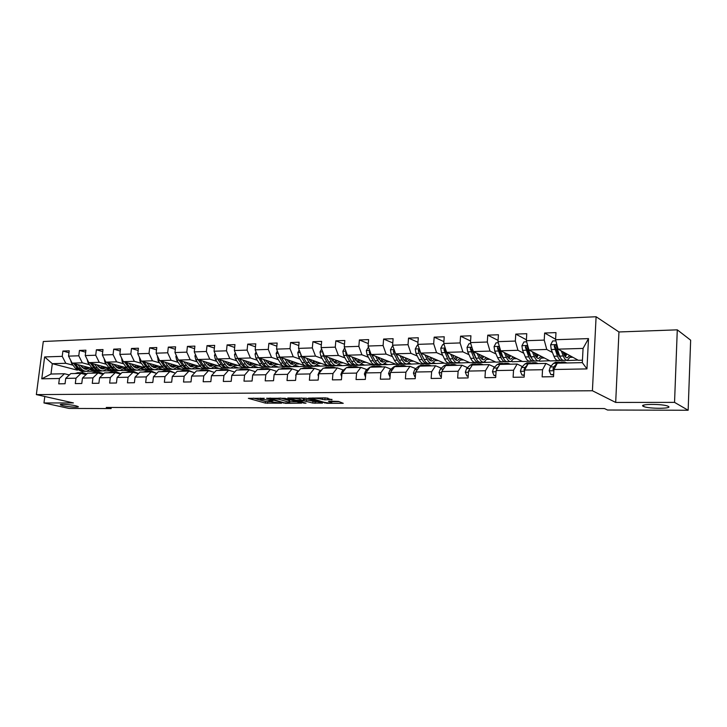 <?xml version="1.0" encoding="UTF-8"?>
<svg xmlns="http://www.w3.org/2000/svg" width="727" height="727" viewBox="0 0 727 727"><rect width="100%" height="100%" fill="white"/><g stroke="black" fill="none" stroke-linecap="round" stroke-linejoin="round"><path stroke-width="1.09" d="M264.319 398.287L248.37 398.341L265.382 403.103L281.622 403.221L269.026 401.522C268.463 401.159 269.099 400.968 270.935 400.94L272.988 400.759L260.366 399.078C259.793 398.714 260.43 398.514 262.265 398.487L264.319 398.287M643.322 406.348L643.695 406.52C648.92 408.928 673.22 408.819 668.331 406.375L667.859 406.148C662.352 403.694 637.961 403.93 643.322 406.348M63.067 405.739C68.865 407.075 80.197 407.674 78.089 406.529L75.626 405.757C69.865 404.403 58.387 403.794 60.514 404.939L63.067 405.739M331.93 399.814L325.614 397.869L308.448 398.132L326.968 403.321L343.253 403.312L338.491 401.413L329.167 401.15L328.486 401.359L331.776 402.413C331.276 403.158 328.668 403.103 323.951 402.249L312.874 398.859C313.346 398.087 315.991 398.142 320.798 399.023L324.86 399.832L331.966 399.387M615.687 402.431L674.547 402.376L688.151 410.255L690.65 340.181L677.282 329.84L618.95 331.966L596.095 316.745L592.414 390.753L615.687 402.431L618.95 331.966M44.801 396.506L43.965 402.958L73.409 402.931L36.35 394.607L592.414 390.753M43.965 402.958L69.065 408.438L111.104 408.565L111.231 407.465M688.151 410.255L607.518 410.019L604.428 408.547L106.251 407.456L111.104 408.565M285.066 398.296L266.509 398.278L285.511 403.349L301.632 403.149L285.066 398.296M287.837 398.005L306.221 398.214L322.524 403.131L312.801 403.067L304.05 400.877L298.897 401.077L306.031 403.203L304.031 403.158L287.837 398.005M596.095 316.745L43.293 341.499L36.35 394.607M555.61 339.255L544.632 333.021L544.232 340.1L526.348 340.699L526.766 333.693L515.761 334.102L515.334 341.072L497.986 341.654L498.422 334.756L487.753 335.156L487.308 342.017L470.469 342.581L470.932 335.783L460.573 336.174L460.1 342.935L443.752 343.489L444.233 336.783L434.173 337.155L433.683 343.826L417.807 344.362L418.307 337.755L408.529 338.119L408.029 344.689L392.598 345.207L393.116 338.691L383.611 339.046L383.093 345.534L368.089 346.034L368.625 339.609L359.392 339.954L358.847 346.352L344.262 346.843L344.816 340.5L335.829 340.836L335.274 347.142L321.089 347.624L321.652 341.372L312.91 341.699L312.337 347.915L298.533 348.378L299.106 342.217L290.591 342.535L290.018 348.669L276.569 349.124L277.16 343.035L268.872 343.344L268.281 349.405L255.186 349.841L255.786 343.835L247.716 344.135L247.107 350.114L234.358 350.541L234.966 344.616L227.097 344.907L226.488 350.814L214.056 351.232L214.674 345.37L207.004 345.661L206.386 351.486L194.263 351.895L194.891 346.116L187.412 346.397L186.784 352.15L174.971 352.55L175.598 346.834L168.31 347.106L167.673 352.795L156.141 353.186L156.787 347.542L149.671 347.806L149.026 353.422L137.776 353.804L138.421 348.224L131.478 348.487L130.824 354.04L119.846 354.403L120.5 348.896L113.721 349.151L113.067 354.631L102.343 354.994L103.007 349.551L96.382 349.796L95.719 355.221L85.25 355.576L85.922 350.196L79.452 350.432L78.78 355.794L68.547 356.139L69.229 350.814L62.904 351.05L62.231 356.348L44.629 356.939L41.775 378.812L50.981 374.032L64.476 373.742L69.347 374.968M544.632 333.021L555.982 332.602L555.582 339.718L588.497 338.6L586.962 368.907L553.929 369.507L553.529 376.695L542.133 376.868L542.542 369.716L524.594 370.043L524.167 377.122L513.108 377.286L513.544 370.243L496.141 370.552L495.687 377.531L484.964 377.686L485.418 370.752L468.533 371.061L468.061 377.931L457.656 378.076L458.128 371.243L441.734 371.542L441.244 378.313L431.138 378.467L431.638 371.724L415.717 372.015L415.208 378.694L405.393 378.831L405.902 372.197L390.435 372.478L389.908 379.058L380.375 379.194L380.903 372.651L365.863 372.924L365.327 379.412L356.048 379.549L356.593 373.087L341.972 373.36L341.417 379.758L332.403 379.885L332.957 373.524L318.735 373.778L318.172 380.094L309.393 380.221L309.966 373.942L296.125 374.187L295.544 380.421L287.011 380.539L287.592 374.341L274.115 374.587L273.525 380.73L265.21 380.857L265.809 374.741L252.687 374.978L252.087 381.039L243.99 381.157L244.59 375.123L231.813 375.359L231.195 381.348L223.307 381.457L223.925 375.505L211.475 375.732L210.848 381.639L203.16 381.748L203.787 375.868L191.646 376.086L191.01 381.92L183.513 382.029L184.149 376.222L172.308 376.441L171.672 382.202L164.357 382.311L165.002 376.577L153.452 376.786L152.806 382.475L145.673 382.575L146.327 376.913L135.058 377.113L134.404 382.738L127.443 382.838L128.097 377.24L117.102 377.44L116.438 383.002L109.641 383.093L110.304 377.567L99.572 377.758L98.899 383.247L92.265 383.347L92.938 377.886L82.451 378.076L81.778 383.502L75.299 383.592L75.981 378.194L65.73 378.376L65.057 383.738L58.723 383.829L59.405 378.494L41.775 378.812M566.887 360.283L550.048 360.928L528.938 349.978L546.759 349.469L552.465 352.531M558.899 355.994L559.899 356.53M551.121 366.035L545.968 363.418L528.111 363.8L524.594 370.043L524.013 369.789L524.549 370.779M546.759 349.469L544.232 340.1M528.938 349.978L526.348 340.699M542.542 369.716L545.968 363.418M538.871 360.91L522.586 361.546L500.667 350.796L517.96 350.296L523.803 353.258M530.119 356.466L531.01 356.912M522.431 366.59L517.124 364.036L499.803 364.409L496.141 370.552M517.96 350.296L515.334 341.072M500.667 350.796L497.986 341.654M513.544 370.243L517.124 364.036M511.481 361.419L495.905 362.155L473.232 351.577L490.016 351.096L495.996 353.976M502.212 356.966L502.984 357.339M494.596 367.126L489.135 364.636L472.323 364.999L468.533 371.061M490.016 351.096L487.308 342.017M473.232 351.577L470.469 342.581M485.418 370.752L489.135 364.636M484.791 361.901L485.845 362.382L469.969 362.746L446.596 352.35L462.89 351.877L468.997 354.676M475.122 357.475L475.785 357.775M467.579 367.653L461.972 365.218L445.651 365.563L441.734 371.542M462.89 351.877L460.1 342.935M446.596 352.35L443.752 343.489M458.128 371.243L461.972 365.218M458.819 362.364L460.191 362.964L444.751 363.318L420.724 353.086L436.554 352.631L442.77 355.358M448.813 357.993L449.368 358.238M441.334 368.162L435.591 365.781L419.743 366.126L415.717 372.015M436.554 352.631L433.683 343.826M420.724 353.086L417.807 344.362M431.638 371.724L435.591 365.781M433.546 362.828L435.237 363.536L420.215 363.873L395.579 353.813L410.964 353.367L417.289 356.021M415.826 368.662L409.973 366.335L394.561 366.662L390.435 372.478M410.964 353.367L408.029 344.689M395.579 353.813L392.598 345.207M405.902 372.197L409.973 366.335M408.947 363.273L410.955 364.082L396.342 364.418L371.133 354.512L386.092 354.085L392.525 356.666M391.035 369.152L385.074 366.862L370.088 367.19L365.863 372.924M386.092 354.085L383.093 345.534M371.133 354.512L368.089 346.034M380.903 372.651L385.074 366.862M385.01 363.727L387.327 364.618L373.096 364.945L347.37 355.203L361.919 354.785L368.435 357.302M366.935 369.625L360.856 367.389L346.288 367.698L341.972 373.36M361.919 354.785L358.847 346.352M347.37 355.203L344.262 346.843M356.593 373.087L360.856 367.389M361.71 364.163L364.318 365.145L350.459 365.454L324.242 355.866L338.4 355.458L344.998 357.92M343.48 370.088L337.31 367.889L323.142 368.198L318.735 373.778M338.4 355.458L335.274 347.142M324.242 355.866L321.089 347.624M332.957 373.524L337.31 367.889M339.009 364.6L341.917 365.654L328.413 365.954L301.732 356.512L315.509 356.112L322.188 358.529M320.662 370.534L314.4 368.38L300.605 368.68L296.125 374.187M315.509 356.112L312.337 347.915M301.732 356.512L298.533 348.378M309.966 373.942L314.4 368.38M316.899 365.036L320.08 366.144L306.921 366.444L279.822 357.139L293.235 356.757L299.978 359.12M298.443 370.97L292.1 368.862L278.668 369.152L274.115 374.587M293.235 356.757L290.018 348.669M279.822 357.139L276.569 349.124M287.592 374.341L292.1 368.862M283.121 365.972L258.476 357.757L271.544 357.384L278.359 359.692M295.362 365.463L298.806 366.626L285.338 366.708M276.787 371.397L270.389 369.325L257.303 369.607L252.687 374.978M271.544 357.384L268.281 349.405M258.476 357.757L255.186 349.841M265.809 374.741L270.389 369.325M261.593 366.108L237.684 358.356L250.415 357.984L257.285 360.256M274.361 365.881L278.059 367.099L264.928 367.19M255.468 371.742L249.234 369.779L236.493 370.052L231.813 375.359M250.415 357.984L247.107 350.114M237.684 358.356L234.358 350.541M244.59 375.123L249.234 369.779M240.755 366.299L217.418 358.938L229.832 358.584L236.748 360.801M253.887 366.299L257.821 367.562L244.981 367.635M234.703 372.079L228.632 370.225L216.21 370.488L211.475 375.732M229.832 358.584L226.488 350.814M217.418 358.938L214.056 351.232M223.925 375.505L228.632 370.225M220.508 366.535L197.662 359.502L209.767 359.156L216.737 361.337M233.912 366.708L238.083 368.007L225.524 368.08M214.465 372.415L208.54 370.652L196.435 370.915L191.646 376.086M209.767 359.156L206.386 351.486M197.662 359.502L194.263 351.895M203.787 375.868L208.54 370.652M200.788 366.79L178.397 360.056L190.192 359.72L197.208 361.855M214.429 367.108L218.827 368.444L206.541 368.516M194.727 372.751L188.956 371.07L177.152 371.324L172.308 376.441M190.192 359.72L186.784 352.15M178.397 360.056L174.971 352.55M184.149 376.222L188.956 371.07M181.586 367.053L159.604 360.601L171.109 360.265L178.17 362.364M195.418 367.508L200.016 368.871L188.02 368.943M175.489 373.087L169.864 371.479L158.341 371.724L153.452 376.786M171.109 360.265L167.673 352.795M159.604 360.601L156.141 353.186M165.002 376.577L169.864 371.479M162.866 367.326L141.256 361.128L152.488 360.801L159.586 362.864M169.836 365.845L170.581 366.063M176.861 367.889L181.659 369.289L169.918 369.352M156.714 373.405L151.225 371.879L139.984 372.124L135.058 377.113M152.488 360.801L149.026 353.422M141.256 361.128L137.776 353.804M146.327 376.913L151.225 371.879M144.6 367.617L123.354 361.637L134.322 361.328L141.438 363.355M151.489 366.217L152.534 366.508M158.74 368.28L163.729 369.698L152.152 369.734M138.394 373.733L133.041 372.269L122.063 372.506L117.102 377.44M134.322 361.328L130.824 354.04M123.354 361.637L119.846 354.403M128.097 377.24L133.041 372.269M126.78 367.898L105.869 362.146L116.584 361.837L123.726 363.827M133.586 366.581L134.922 366.944M141.038 368.653L146.209 370.098L134.958 370.152M120.518 374.051L115.284 372.651L104.57 372.878L99.572 377.758M116.584 361.837L113.067 354.631M105.869 362.146L102.343 354.994M110.304 377.567L115.284 372.651M109.386 368.189L88.794 362.637L99.254 362.337L106.433 364.291M116.111 366.935L117.701 367.371M123.744 369.025L129.088 370.479L118.083 370.543M103.052 374.36L97.954 373.024L87.485 373.251L82.451 378.076M99.254 362.337L95.719 355.221M88.794 362.637L85.25 355.576M92.938 377.886L97.954 373.024M92.402 368.489L72.118 363.118L82.333 362.818L89.53 364.754M99.036 367.299L100.88 367.789M106.842 369.389L112.349 370.861L101.553 370.906M86.004 374.669L81.015 373.387L70.792 373.605L65.73 378.376M82.333 362.818L78.78 355.794M72.118 363.118L68.547 356.139M75.981 378.194L81.015 373.387M77.362 370.17L52.308 363.682L65.803 363.3L73.018 365.19M82.36 367.653L84.441 368.198M90.33 369.743L95.982 371.233L81.933 371.361M65.803 363.3L62.231 356.348M50.981 374.032L52.308 363.682L44.629 356.939M59.405 378.494L64.476 373.742M674.547 402.376L677.282 329.84M82.624 371.533L82.487 372.624M553.929 369.507L557.3 363.173L582.327 362.637L583.063 348.424L558.082 349.142L578.319 360.283L582.454 360.192M567.351 360.537L577.992 360.101M539.389 361.165L549.703 360.746M512.235 361.782L522.231 361.374M485.845 362.382L495.541 361.982M460.191 362.964L469.597 362.573M435.237 363.536L444.361 363.155M410.955 364.082L419.815 363.709M387.327 364.618L395.933 364.254M364.318 365.145L372.678 364.781M341.917 365.654L350.041 365.299M320.08 366.144L327.977 365.808M298.806 366.626L306.485 366.299M278.059 367.099L285.529 366.772M257.821 367.562L265.091 367.235M238.083 368.007L245.163 367.689M218.827 368.444L225.715 368.135M200.016 368.871L206.732 368.571M181.659 369.289L188.202 368.989M163.729 369.698L170.1 369.407M146.209 370.098L152.416 369.807M129.088 370.479L135.14 370.197M112.349 370.861L118.256 370.588M95.982 371.233L101.744 370.961M586.962 368.907L582.327 362.637M583.063 348.424L588.497 338.6M558.082 349.142L555.582 339.718M91.102 369.016L92.874 368.98M96 371.097L90.457 369.634M68.983 352.722L62.904 351.05M85.668 352.177L79.452 350.432M112.367 370.725L106.978 369.28M107.66 368.616L109.75 368.571M102.752 351.614L96.382 349.796M129.097 370.343L123.881 368.907M124.599 368.207L127.025 368.144M120.246 351.05L113.721 349.151M146.227 369.952L141.174 368.544M141.938 367.78L144.709 367.717M138.166 350.478L131.478 348.487M163.739 369.552L158.868 368.162M159.686 367.353L162.694 367.28M156.514 349.887L149.671 347.806M181.677 369.143L176.997 367.78M177.851 366.908L180.859 366.835M175.325 349.296L168.31 347.106M200.034 368.725L195.554 367.389M196.463 366.463L199.462 366.39M194.609 348.687L187.412 346.397M218.836 368.289L214.565 366.99M215.537 365.999L218.518 365.926M214.383 348.079L207.004 345.661M238.102 367.853L234.049 366.59M235.075 365.517L238.047 365.445M234.676 347.451L227.097 344.907M257.84 367.408L254.023 366.181M255.104 365.036L258.076 364.963M255.486 346.824L247.716 344.135M278.068 366.944L274.497 365.763M275.651 364.536L278.595 364.463M276.851 346.188L268.872 343.344M298.815 366.472L295.498 365.345M296.725 364.018L299.66 363.954M298.797 345.543L290.591 342.535M320.098 365.981L317.045 364.918M318.344 363.5L321.261 363.427M321.334 344.889L312.91 341.699M341.926 365.49L339.155 364.481M340.545 362.955L343.435 362.891M344.489 344.234L335.829 340.836M364.336 364.972L361.855 364.045M363.336 362.4L366.208 362.337M368.298 343.58L359.392 339.954M387.346 364.454L385.165 363.609M386.746 361.837L389.59 361.764M392.78 342.926L383.611 339.046M410.973 363.909L409.11 363.164M410.8 361.246L413.618 361.183M417.961 342.272L408.529 338.119M435.246 363.364L433.71 362.718M435.528 360.647L438.317 360.583M443.888 341.626L434.173 337.155M460.2 362.791L458.991 362.264M460.954 360.029L463.717 359.965M470.578 340.999L460.573 336.174M485.854 362.21L484.973 361.801M487.117 359.392L489.844 359.329M498.068 340.381L487.753 335.156M512.244 361.601L511.69 361.337M514.044 358.738L516.724 358.675M526.403 339.8L515.761 334.102M541.76 358.066L544.405 358.002M570.313 357.375L572.912 357.311M253.487 398.142L265.537 401.522L269.717 401.777M289.61 401.749L296.843 401.74M269.871 398.46L284.139 402.803L287.574 402.985C289.473 402.958 290.128 402.767 289.546 402.394L279.004 399.296L269.908 398.078M288.964 401.331L289.7 400.786L289.037 400.541L288.883 402.149M280.431 398.032L289.037 400.541M317.817 401.704L315.173 401.704L315.027 403.331M303.522 399.241L315.173 401.704M299.433 399.105C294.708 398.242 292.109 398.187 291.645 398.923L296.007 400.25L302.786 400.504L299.433 399.105L299.542 397.96M303.359 398.841L303.232 400.232M301.278 397.96L303.386 398.587M322.661 397.878L327.986 398.151M331.776 402.413L331.903 401.15M331.839 401.686L339.336 401.667M70.628 360.201L71.528 363.264L75.372 368.253L81.515 371.37L82.842 371.333M83.75 368.698L85.768 366.735M77.98 364.663L80.615 368.116C82.378 370.334 84.414 371.379 86.749 371.252L91.711 368.307M80.479 365.327L81.56 366.753L86.658 369.352L89.939 367.835M73.8 363.564L77.362 368.198L83.796 371.288M87.394 367.162L84.759 369.134M86.095 371.261L84.75 371.297C82.424 371.424 80.379 370.379 78.616 368.171L75.417 363.991M85.395 369.289L88.394 367.426M80.061 373.405L82.614 372.624L86.831 373.869M74.817 373.524L78.034 372.724M78.062 373.451L81.279 372.651M80.324 372.697L76.808 373.478M87.167 359.392L88.049 362.782L91.866 367.835C93.619 370.07 95.655 371.124 97.972 370.988L99.354 370.961M100.281 368.244L102.234 366.263M94.601 364.2L97.236 367.708C98.981 369.943 101.017 370.997 103.334 370.87L108.268 367.889M97.091 364.872L98.172 366.317L103.243 368.952L106.505 367.417M90.33 363.046L93.901 367.789C95.655 370.025 97.691 371.07 100.008 370.943L100.326 370.915M103.897 366.708L101.307 368.707M102.68 370.888L101.289 370.915C98.972 371.043 96.936 369.988 95.192 367.753L91.984 363.491M101.953 368.88L104.924 366.99M104.143 358.638L104.952 362.3L108.75 367.417C110.486 369.67 112.512 370.734 114.821 370.606L116.256 370.579M117.183 367.771L119.083 365.781M111.622 363.727L114.239 367.28C115.984 369.543 118.001 370.616 120.3 370.479L125.208 367.462M114.094 364.409L115.175 365.872L120.219 368.544L123.454 366.981M107.242 362.519L110.831 367.362C112.576 369.625 114.593 370.688 116.902 370.561L117.229 370.525M120.791 366.254L118.237 368.28M119.655 370.497L118.21 370.534C115.911 370.661 113.894 369.589 112.149 367.326L108.941 362.991M118.901 368.462L121.836 366.544M96.682 373.051L99.226 372.26L103.697 373.733M91.311 373.169L94.519 372.36M94.637 373.096L97.836 372.288M96.864 372.333L93.356 373.124M113.694 372.687L116.22 371.888L120.946 373.623M108.205 372.806L111.385 371.988M111.604 372.733L114.784 371.915M113.794 371.97L110.286 372.76M121.545 357.911L122.254 361.81L126.025 366.981C127.761 369.261 129.769 370.343 132.06 370.216L133.541 370.179M134.486 367.289L136.322 365.281M129.042 363.236L131.651 366.835C133.377 369.134 135.386 370.216 137.667 370.088L142.537 367.035M131.496 363.927L132.578 365.427L137.585 368.126L140.802 366.544M124.562 361.982L128.161 366.926C129.888 369.216 131.896 370.297 134.186 370.161L134.54 370.125M138.066 365.781L135.567 367.835M137.03 370.098L135.531 370.134C133.241 370.261 131.242 369.18 129.506 366.89L126.298 362.464M136.249 368.035L139.148 366.081M139.366 357.148L139.975 361.301L143.719 366.535C145.436 368.853 147.436 369.943 149.707 369.807L151.243 369.779M152.207 366.79L153.97 364.772M146.881 362.746L149.48 366.39C151.189 368.716 153.179 369.807 155.451 369.679L160.285 366.59M149.317 363.436L150.398 364.954L155.36 367.698L158.568 366.09M142.292 361.428L145.9 366.481C147.617 368.798 149.617 369.889 151.879 369.761L152.252 369.716M155.76 365.29L153.306 367.38M154.815 369.698L153.261 369.734C150.989 369.861 148.999 368.762 147.281 366.444L144.064 361.937M154.006 367.598L156.868 365.608M157.623 356.366L158.113 360.774L161.839 366.081C163.539 368.425 165.52 369.525 167.773 369.398L169.373 369.361M170.345 366.263L172.035 364.245M165.156 362.228L167.737 365.935C169.436 368.28 171.408 369.398 173.662 369.261L178.451 366.135M167.573 362.937L168.646 364.481L173.571 367.253L176.752 365.636M160.449 360.846L164.075 366.026C165.774 368.371 167.755 369.48 170.009 369.343L170.4 369.298M173.871 364.79L171.472 366.917M173.026 369.28L171.418 369.316C169.164 369.443 167.192 368.335 165.483 365.99L162.275 361.383M172.19 367.144L175.007 365.118M131.114 372.315L133.614 371.506L138.593 373.533M125.489 372.433L128.643 371.615M128.97 372.36L132.123 371.533M131.124 371.588L127.616 372.388M148.944 371.933L151.434 371.115L156.559 373.369M143.183 372.051L146.318 371.224M146.754 371.979L149.88 371.143M148.871 371.206L145.364 372.006M167.21 371.542L169.673 370.715L174.607 372.833M161.303 371.661L164.42 370.825M164.956 371.588L168.064 370.752M167.037 370.806L163.548 371.615M185.921 371.133L188.366 370.297L193.082 372.269M179.878 371.27L182.959 370.425M183.613 371.188L186.694 370.343M185.658 370.406L182.168 371.215M205.096 370.725L207.513 369.879L211.993 371.679M198.898 370.861L201.952 370.007M202.733 370.779L205.786 369.916M204.723 369.988L201.252 370.806M224.752 370.307L227.142 369.452L231.34 371.052M218.4 370.443L221.417 369.58M222.335 370.352L225.352 369.489M224.279 369.561L220.808 370.388M244.917 369.87L247.28 369.007L251.133 370.379M233.122 373.878L233.603 373.324M238.401 370.016L241.382 369.134M242.436 369.925L245.408 369.052M244.327 369.134L240.864 369.961M265.591 369.425L267.927 368.553L271.362 369.643M253.269 374.305L254.923 372.378M258.912 369.57L261.856 368.689M263.047 369.48L265.982 368.598M264.882 368.689L261.447 369.516M286.811 368.971L289.11 368.089L292.036 368.862M274.015 375.614L274.07 375.059M274.197 374.487L276.769 371.424M279.95 369.116L282.858 368.225M284.202 369.025L287.092 368.135M285.975 368.225L282.558 369.062M308.593 368.507L310.856 367.617L313.737 368.398M295.962 375.986L295.698 375.177L297.17 371.915L299.206 370.406M301.551 368.662L304.413 367.753M305.913 368.562L308.766 367.662M307.63 367.762L304.222 368.598M330.958 368.026L333.184 367.126L336.01 367.917M318.508 376.368L317.972 374.787L319.426 371.479L322.27 369.298M323.724 368.18L326.541 367.271M328.204 368.089L331.012 367.171M329.858 367.28L326.468 368.126M353.94 367.535L356.112 366.617L358.893 367.426M341.681 376.759L340.854 374.378L342.281 371.034L345.979 368.107M346.506 367.689L349.269 366.772M351.105 367.598L353.858 366.672M352.686 366.79L349.323 367.635M377.54 367.026L379.676 366.099L382.393 366.926M365.508 377.168L364.372 373.969L365.763 370.579L369.807 367.271L372.615 366.254M374.632 367.09L377.331 366.154M376.141 366.29L372.797 367.126M401.813 366.508L403.894 365.572L406.557 366.408M390.072 377.068L388.545 373.542L389.908 370.107L393.87 366.753L396.606 365.736M398.823 366.572L401.449 365.626M400.241 365.781L396.933 366.608M426.767 365.972L428.803 365.027L431.393 365.872M415.362 376.668L414.753 376.677L413.409 373.105L414.744 369.616L418.598 366.226L421.269 365.19M423.687 366.035L426.258 365.081M425.031 365.254L421.751 366.081M414.753 376.677L415.344 376.904M452.439 365.417L454.42 364.463L456.938 365.327M441.398 376.268L440.398 376.286L438.999 372.66L440.289 369.125L444.043 365.681L446.642 364.636M449.277 365.49L451.776 364.518M450.522 364.709L447.278 365.536M440.398 376.286L441.362 376.668M478.866 364.854L480.774 363.882L483.228 364.763M468.206 375.85L466.789 375.868L465.325 372.197L466.58 368.607L470.224 365.118L472.75 364.063M466.789 375.868L468.17 376.313M475.603 364.927L478.03 363.945M476.758 364.163L475.476 364L473.55 364.972M470.514 367.889L468.833 370.57M176.343 355.558L175.861 356.53L176.706 360.247L180.396 365.617C182.086 367.989 184.049 369.107 186.285 368.98L187.939 368.934M188.92 365.726L190.538 363.7M183.876 361.701L186.439 365.463C188.129 367.844 190.083 368.971 192.31 368.834L197.062 365.663M186.276 362.428L187.339 364L192.228 366.808L195.372 365.154M179.06 360.256L182.686 365.554C184.376 367.935 186.339 369.052 188.566 368.925L188.975 368.871M192.428 364.272L190.083 366.426M191.683 368.853L190.011 368.889C187.784 369.025 185.83 367.898 184.14 365.517L180.923 360.819M190.81 366.69L193.591 364.618M195.527 354.712L194.918 355.93L195.763 359.701L199.416 365.136C201.088 367.535 203.033 368.671 205.241 368.544L206.968 368.507M207.958 365.163L209.485 363.146M203.06 361.165L205.605 364.981C207.277 367.389 209.222 368.534 211.421 368.398L216.128 365.19M205.432 361.892L206.504 363.5L211.339 366.344L214.456 364.672M198.126 359.647L201.761 365.081C203.433 367.48 205.377 368.616 207.586 368.489L208.013 368.435M211.43 363.745L209.149 365.935M210.803 368.416L209.067 368.453C206.859 368.589 204.923 367.453 203.251 365.045L200.034 360.238M209.903 366.208L212.629 364.109M215.192 353.84L214.456 355.33L215.292 359.138L218.909 364.645C220.572 367.08 222.489 368.235 224.679 368.098L226.47 368.062M227.469 364.572L228.914 362.564M222.735 360.61L225.261 364.491C226.915 366.935 228.832 368.089 231.013 367.953L235.666 364.7M225.079 361.355L226.142 362.982L230.922 365.872L234.021 364.172M217.664 359.011L221.317 364.59C222.971 367.026 224.897 368.18 227.078 368.044L227.533 367.98M230.904 363.191L228.696 365.417M230.395 367.971L228.596 368.007C226.415 368.144 224.498 366.99 222.844 364.545L219.627 359.629M229.459 365.726L232.14 363.582M235.375 352.94L234.494 354.703L235.321 358.565L238.892 364.145C240.537 366.608 242.436 367.78 244.599 367.644L246.453 367.598M247.48 363.954L248.825 361.964M242.909 360.047L245.408 363.982C247.044 366.453 248.943 367.626 251.097 367.498L255.695 364.191M245.226 360.801L246.28 362.464L251.006 365.381L254.068 363.664M237.711 358.366L241.364 364.082C243.009 366.553 244.899 367.717 247.062 367.589L247.534 367.517M250.879 362.628L248.725 364.89M250.488 367.508L248.616 367.553C246.462 367.68 244.563 366.517 242.927 364.045L239.719 359.011M249.515 365.218L252.133 363.037M237.284 357.402L237.611 358.184M256.086 351.995L255.05 354.067L255.868 357.975L259.403 363.627C261.02 366.126 262.901 367.308 265.028 367.18L266.954 367.135M267.99 363.3L269.235 361.337M263.601 359.465L266.082 363.464C267.7 365.972 269.563 367.162 271.689 367.026L276.233 363.673M265.891 360.228L266.936 361.919L271.607 364.89L274.633 363.137M257.649 355.748L261.929 363.564C263.547 366.072 265.428 367.253 267.554 367.117L268.054 367.044M271.344 362.046L269.281 364.336M271.098 367.035L269.154 367.08C267.027 367.217 265.155 366.026 263.537 363.527L260.33 358.375M270.08 364.709L272.643 362.482M277.341 351.023L276.133 353.404L276.942 357.375L280.431 363.1C282.031 365.636 283.884 366.835 285.993 366.699L287.992 366.653M289.037 362.619L290.173 360.692M284.839 358.865L287.292 362.927C288.883 365.472 290.727 366.672 292.817 366.544L297.307 363.146M287.092 359.638L288.137 361.374L292.736 364.372L295.725 362.6M278.741 354.467L279.55 357.293L283.03 363.037C284.63 365.572 286.474 366.772 288.583 366.635L289.101 366.553M292.345 361.446L290.355 363.764M292.236 366.553L290.218 366.599C288.119 366.735 286.274 365.536 284.675 363L281.476 357.711M291.182 364.172L293.681 361.901M299.17 350.005L297.788 352.731L298.579 356.748L302.023 362.564C303.595 365.127 305.422 366.344 307.494 366.208L309.575 366.163M310.629 361.882L311.656 360.029M306.64 358.247L309.066 362.382C310.629 364.963 312.446 366.181 314.509 366.044L318.926 362.6M308.857 359.038L309.893 360.801L314.418 363.854L317.372 362.046M300.533 353.458L301.26 356.675L304.686 362.491C306.267 365.063 308.084 366.281 310.156 366.144L310.702 366.054M313.9 360.819L311.992 363.173M313.928 366.063L311.838 366.108C309.775 366.244 307.948 365.027 306.376 362.455L303.186 357.03M312.837 363.627L315.273 361.301M321.598 348.942L320.016 352.041L320.798 356.112L324.187 362.001C325.741 364.609 327.532 365.835 329.567 365.699L331.73 365.654M332.802 361.11L333.711 359.329M329.022 357.611L331.421 361.819C332.957 364.436 334.747 365.672 336.774 365.536L341.108 362.037M331.203 358.411L332.23 360.219L336.683 363.318L339.591 361.483M322.97 352.54L323.551 356.039L326.923 361.937C328.477 364.536 330.267 365.772 332.303 365.645L332.875 365.536M336.01 360.174L334.193 362.555M328.122 360.946L325.442 356.303M336.201 365.554L334.029 365.599C331.994 365.736 330.212 364.5 328.659 361.892L325.478 356.321M335.074 363.055L337.428 360.692M344.643 347.86L342.853 351.332L343.626 355.458L346.952 361.437C348.478 364.073 350.241 365.317 352.241 365.181L354.485 365.136M355.567 360.265L356.348 358.602M352.013 356.957L354.376 361.246C355.894 363.891 357.648 365.154 359.638 365.018L363.9 361.455M354.158 357.775L355.176 359.629L359.547 362.764L362.4 360.892M346.052 351.668L345.67 352.577L346.443 355.376L349.769 361.364C351.286 364 353.049 365.254 355.04 365.118L355.648 365.009M359.692 360.837L360.038 360.001M358.72 359.502L357.002 361.91M351.314 360.892L348.233 355.53M359.074 365.027L356.821 365.081C354.821 365.218 353.068 363.963 351.55 361.319L348.369 355.585M357.902 362.473L360.183 360.056M368.462 347.07L366.317 350.605L367.071 354.785L370.343 360.846C371.842 363.518 373.569 364.79 375.523 364.654L377.858 364.6M378.949 359.356L379.594 357.838M375.65 356.285L377.976 360.656C379.458 363.336 381.175 364.618 383.12 364.481L387.3 360.865M377.749 357.111L378.758 359.011L383.038 362.191L385.837 360.292M369.807 350.823L369.216 351.859L369.979 354.703L373.233 360.774C374.723 363.455 376.45 364.727 378.403 364.59L379.04 364.463M382.82 360.547L383.329 359.302M382.048 358.802L380.43 361.228M375.023 360.647L371.651 354.721M382.575 364.491L380.23 364.545C378.276 364.681 376.559 363.409 375.068 360.728L371.897 354.812M381.357 361.864L383.556 359.392M392.962 346.252L392.28 346.279L390.435 349.851L391.181 354.094L394.379 360.247C395.842 362.955 397.542 364.245 399.45 364.109L401.877 364.054M401.995 356.43L402.994 358.384L403.485 357.039M399.941 355.594L402.231 360.047C403.685 362.773 405.366 364.063 407.265 363.927L411.355 360.256M402.994 358.384C404.203 360.647 405.593 361.728 407.184 361.61L409.928 359.674M394.261 350.005L393.425 351.132L394.161 354.013L397.351 360.165C398.814 362.882 400.504 364.172 402.413 364.036L403.085 363.9M406.593 360.228L407.265 358.584M406.02 358.075L404.512 360.519M399.35 360.328L395.724 353.876M406.729 363.945L404.285 364C402.376 364.136 400.695 362.837 399.241 360.119L396.088 354.022M405.466 361.237L407.565 358.711M395.334 353.122L394.679 351.65L393.425 351.132M418.161 345.425L417.125 345.452L415.235 349.078L415.971 353.386L419.097 359.62C420.533 362.373 422.178 363.682 424.05 363.545L426.576 363.491M427.676 357.257L428.03 356.203M424.922 354.876L427.167 359.42C428.594 362.182 430.23 363.5 432.083 363.364L436.073 359.629M426.922 355.73L427.912 357.729C429.094 360.038 430.457 361.128 432.002 361.01L434.682 359.029M419.434 349.242L418.316 350.369L419.043 353.295L422.16 359.547C423.587 362.3 425.231 363.609 427.094 363.473L427.794 363.318M431.047 359.874L431.856 357.829M430.657 357.32L429.266 359.765M424.341 359.974L419.543 350.896L418.316 350.369M431.565 363.373L429.021 363.436C427.158 363.564 425.522 362.255 424.095 359.492L420.96 353.195M430.248 360.583L432.256 358.002M444.097 344.562L442.679 344.607L440.762 348.288L441.471 352.659L444.524 358.984C445.924 361.773 447.532 363.1 449.35 362.964L451.967 362.909M453.066 356.039L453.275 355.321M450.622 354.14L452.83 358.774C454.211 361.583 455.802 362.918 457.61 362.782L461.5 358.974M452.576 355.003L453.548 357.066C454.702 359.402 456.029 360.51 457.528 360.401L460.146 358.375M445.378 348.551L443.924 349.596L447.668 358.902C449.059 361.701 450.667 363.027 452.476 362.9L453.212 362.718M456.211 359.483L457.147 357.039M455.983 356.521L454.72 358.956M450.031 359.583L445.115 350.132L443.924 349.596M457.101 362.791L454.457 362.855C452.648 362.991 451.049 361.655 449.659 358.856L446.069 350.723M455.729 359.901L457.637 357.257M470.805 343.68L468.979 343.735L467.025 347.47L467.725 351.904L470.687 358.329C472.041 361.165 473.604 362.509 475.376 362.373L478.102 362.31M477.076 353.377L479.229 358.111C480.574 360.955 482.128 362.319 483.873 362.182L487.644 358.302M478.966 354.258L479.929 356.375C481.047 358.747 482.337 359.874 483.791 359.765L486.345 357.693M472.186 348.169C471.269 347.315 470.633 347.524 470.278 348.796L473.922 358.247C475.276 361.083 476.83 362.437 478.593 362.3L479.366 362.091M482.101 359.056L483.164 356.212M482.037 355.694L480.911 358.093M476.458 359.156L471.441 349.342L470.278 348.796M483.382 362.191L480.638 362.255C478.875 362.391 477.321 361.037 475.976 358.193L472.341 348.733M481.956 359.193L483.755 356.484M498.313 342.771L496.059 342.844L494.06 346.625L494.742 351.132L497.613 357.648C498.931 360.528 500.449 361.901 502.157 361.764L504.992 361.701M504.32 352.586L506.419 357.43C507.719 360.319 509.218 361.701 510.908 361.564L514.562 357.611M506.146 353.476L507.092 355.667C508.173 358.075 509.418 359.22 510.827 359.111L513.298 356.993M510.436 361.573L507.573 361.637C505.874 361.773 504.374 360.401 503.066 357.511L499.522 347.77C498.713 346.434 498.013 346.497 497.422 347.979L500.948 357.566C502.266 360.447 503.775 361.819 505.474 361.683L506.283 361.446M508.873 358.375L509.936 355.339M508.855 354.812L507.873 357.157M503.638 358.684L501.63 355.812L498.54 348.533L497.422 347.979M508.945 358.438L510.627 355.685M506.065 364.272L507.919 363.291L510.281 364.182M495.823 375.423L493.969 375.45L492.443 371.715L493.651 368.08L497.177 364.545L499.622 363.473M493.969 375.45L495.796 375.886M502.711 364.345L505.056 363.355M503.766 363.6L502.466 363.409L500.594 364.391M498.631 366.372L497.004 368.016L496.114 370.961M526.657 341.826L523.958 341.917L521.913 345.761L522.577 350.332L525.357 356.957C526.63 359.874 528.084 361.264 529.738 361.128L532.691 361.065M532.373 351.759L534.418 356.73C535.681 359.665 537.126 361.065 538.752 360.928L542.269 356.893M534.136 352.677L535.072 354.94C536.117 357.384 537.317 358.547 538.671 358.438L541.061 356.266M538.289 360.937L535.317 361.001C533.682 361.137 532.228 359.747 530.964 356.812L527.557 347.052C526.793 345.561 526.066 345.589 525.376 347.124L528.793 356.866C530.056 359.792 531.51 361.192 533.155 361.055L534 360.774M536.544 357.439L537.489 354.412M536.462 353.885L535.635 356.121M531.619 358.184L529.447 355.085L526.457 347.688L525.376 347.124M536.744 357.648L538.298 354.831M534.091 363.673L535.872 362.673L538.153 363.582M524.294 374.978L521.968 375.014L520.378 371.224L521.541 367.535L524.939 363.945L527.293 362.864M521.968 375.014L524.267 375.45M530.628 363.745L532.891 362.737M531.573 363.027L530.247 362.8L528.456 363.791M527.62 364.681L524.994 367.462L524.022 369.779L524.585 370.061M555.891 340.863L552.711 340.963L550.621 344.871L551.257 349.505L553.938 356.239C555.155 359.202 556.564 360.619 558.145 360.483L561.226 360.41M561.289 350.914L563.28 356.003C564.488 358.984 565.87 360.41 567.433 360.274L570.813 356.148M562.989 351.841L563.898 354.185C564.906 356.675 566.051 357.857 567.351 357.748L569.659 355.512M566.996 360.283L563.888 360.356C562.325 360.492 560.935 359.065 559.717 356.094L556.437 346.188C555.728 344.698 554.983 344.68 554.183 346.125L557.473 356.148C558.69 359.12 560.09 360.537 561.662 360.401L562.553 360.083M565.043 356.384L565.87 353.431M564.888 352.895L564.225 354.967M560.426 357.639L558.1 354.34L555.21 346.697L554.183 346.125M565.379 356.803L566.796 353.94M562.971 363.055L564.679 362.046L566.86 362.964M553.656 374.523L550.83 374.569L549.167 370.715L550.284 366.971L553.538 363.336L555.801 362.237M550.83 374.569L553.629 375.005M559.399 363.127L561.562 362.11M560.235 362.437L558.881 362.173L557.082 363.264L553.847 366.899L552.911 369.243L553.883 370.352M267.718 401.777L267.572 403.358M265.537 401.522L265.382 403.103M283.357 402.585L283.312 403.094M279.123 398.042L279.004 399.296M312.946 401.449L312.801 403.067M306.449 399.505L306.303 401.14M304.195 399.241L304.05 400.877M304.077 402.622L304.031 403.158M325.005 398.169L324.86 399.832M322.724 397.896L322.57 399.568M320.898 397.887L320.798 399.023M331.412 401.15L331.312 402.24M327.014 402.785L326.968 403.321M324.787 402.449L324.733 403.067M77.362 368.198L75.372 368.253M80.615 368.116L78.616 368.171M72.555 363.227L71.528 363.264M93.901 367.789L91.866 367.835M97.236 367.708L95.192 367.753M89.23 362.755L88.049 362.782M110.831 367.362L108.75 367.417M114.239 367.28L112.149 367.326M106.306 362.264L104.952 362.3M128.161 366.926L126.025 366.981M131.651 366.835L129.506 366.89M123.781 361.764L122.254 361.81M145.9 366.481L143.719 366.535M149.48 366.39L147.281 366.444M141.683 361.246L139.975 361.301M157.923 357.012L157.305 357.03M164.075 366.026L161.839 366.081M167.737 365.935L165.483 365.99M160.022 360.719L158.113 360.774M275.506 372.342L276.006 372.333M297.17 371.915L297.988 371.897M317.999 374.868L318.644 374.859M319.426 371.479L320.562 371.461M340.881 374.469L341.881 374.45M342.281 371.034L343.771 371.006M364.4 374.051L365.772 374.032M365.763 370.579L367.617 370.543M388.582 373.633L390.344 373.596M393.87 366.753L394.507 366.735M389.908 370.107L392.153 370.061M413.445 373.196L415.626 373.16M418.598 366.226L419.688 366.199M414.744 369.616L417.389 369.57M439.035 372.742L441.652 372.697M444.043 365.681L445.596 365.645M440.289 369.125L443.361 369.062M465.362 372.288L468.452 372.233M470.224 365.118L472.277 365.072M466.58 368.607L469.833 368.544M176.734 356.421L175.898 356.448M182.686 365.554L180.396 365.617M186.439 365.463L184.14 365.517M178.815 360.183L176.706 360.247M196.017 355.821L194.954 355.857M201.761 365.081L199.416 365.136M205.605 364.981L203.251 365.045M198.08 359.629L195.763 359.701M215.792 355.203L214.501 355.249M221.317 364.59L218.909 364.645M225.261 364.491L222.844 364.545M217.7 359.065L215.292 359.138M236.075 354.576L234.53 354.622M241.364 364.082L238.892 364.145M245.408 363.982L242.927 364.045M237.793 358.493L235.321 358.565M256.885 353.922L255.086 353.985M261.929 363.564L259.403 363.627M266.082 363.464L263.537 363.527M258.403 357.902L255.868 357.975M278.25 353.258L276.178 353.322M283.03 363.037L280.431 363.1M287.292 362.927L284.675 363M279.55 357.293L276.942 357.375M300.187 352.577L297.825 352.65M304.686 362.491L302.023 362.564M309.066 362.382L306.376 362.455M301.26 356.675L298.579 356.748M322.715 351.877L320.062 351.959M326.923 361.937L324.187 362.001M331.421 361.819L328.659 361.892M323.551 356.039L320.798 356.112M323.324 353.476L322.761 353.267M345.861 351.15L342.89 351.241M349.769 361.364L346.952 361.437M354.376 361.246L351.55 361.319M346.443 355.376L343.626 355.458M346.515 352.895L345.67 352.577M369.661 350.414L366.363 350.514M373.233 360.774L370.343 360.846M377.976 360.656L375.068 360.728M369.979 354.703L367.071 354.785M370.343 352.304L369.216 351.859M394.134 349.651L390.481 349.76M397.351 360.165L394.379 360.247M402.231 360.047L399.241 360.119M394.161 354.013L391.181 354.094M419.306 348.869L415.29 348.987M422.16 359.547L419.097 359.62M427.167 359.42L424.095 359.492M419.043 353.295L415.971 353.386M445.215 348.06L440.807 348.197M447.668 358.902L444.524 358.984M452.83 358.774L449.659 358.856M444.633 352.568L441.471 352.659M471.896 347.224L467.07 347.379M473.922 358.247L470.687 358.329M479.229 358.111L475.976 358.193M470.969 351.813L467.725 351.904M473.559 351.732L473.032 351.75M499.367 346.37L494.115 346.534M500.948 357.566L497.613 357.648M506.419 357.43L503.066 357.511M498.086 351.032L494.742 351.132M500.985 350.95L500.212 350.968M492.479 371.806L496.059 371.742M497.177 364.545L499.749 364.491M493.651 368.08L497.004 368.016M527.684 345.489L521.968 345.67M528.793 356.866L525.357 356.957M534.418 356.73L530.964 356.812M526.021 350.232L522.577 350.332M529.247 350.141L528.211 350.169M520.423 371.315L524.521 371.252M524.939 363.945L528.066 363.882M521.541 367.535L524.994 367.462M556.873 344.58L550.675 344.771M557.473 356.148L553.938 356.239M563.28 356.003L559.717 356.094M554.81 349.405L551.257 349.505M558.372 349.305L557.064 349.342M555.228 346.824L554.192 346.252M549.212 370.815L553.865 370.734M553.538 363.336L557.082 363.264M550.284 366.971L553.847 366.899M553.919 369.752L552.911 369.243M643.758 405.084L643.695 406.52M260.457 398.114L260.411 398.65M269.117 400.577L269.063 401.113M289.7 400.786L289.546 402.394M291.727 397.996L291.681 398.541M303.577 398.66L303.432 400.304M312.955 397.914L312.91 398.46M86.122 369.371L86.658 369.352M82.614 372.624L80.615 372.669M79.361 372.697L77.371 372.742M102.707 368.962L103.243 368.952M119.682 368.553L120.219 368.544M99.226 372.26L97.182 372.306M95.891 372.333L93.856 372.378M116.22 371.888L114.13 371.933M112.812 371.96L110.731 372.006M137.049 368.135L137.585 368.126M154.833 367.708L155.36 367.698M173.053 367.271L173.571 367.253M133.614 371.506L131.478 371.552M130.124 371.579L127.997 371.624M151.434 371.115L149.235 371.161M147.854 371.188L145.673 371.243M169.673 370.715L167.428 370.761M166.01 370.788L163.775 370.843M188.366 370.297L186.057 370.352M184.613 370.388L182.323 370.434M207.513 369.879L205.159 369.934M203.669 369.97L201.324 370.016M227.142 369.452L224.725 369.507M223.207 369.534L220.799 369.589M247.28 369.007L244.799 369.062M243.236 369.098L240.764 369.152M267.927 368.553L265.382 368.607M263.783 368.644L261.247 368.698M289.11 368.089L286.502 368.144M284.857 368.18L282.258 368.244M310.856 367.617L308.175 367.671M306.485 367.708L303.822 367.771M333.184 367.126L330.431 367.18M328.695 367.226L325.96 367.28M356.112 366.617L353.286 366.681M351.505 366.717L348.696 366.781M379.676 366.099L376.777 366.163M374.941 366.208L372.051 366.272M403.894 365.572L400.913 365.636M399.032 365.681L396.061 365.745M428.803 365.027L425.731 365.09M423.796 365.136L420.742 365.199M454.42 364.463L451.258 364.536M449.268 364.572L446.124 364.645M480.774 363.882L477.53 363.954M475.476 364L472.25 364.073M191.71 366.817L192.228 366.808M210.821 366.353L211.339 366.344M230.414 365.881L230.922 365.872M250.506 365.399L251.006 365.381M271.107 364.899L271.607 364.89M292.245 364.391L292.736 364.372M313.946 363.863L314.418 363.854M336.219 363.327L336.683 363.318M359.083 362.773L359.547 362.764M382.584 362.21L383.038 362.191M507.919 363.291L504.574 363.364M502.466 363.409L499.131 363.482M535.872 362.673L532.418 362.746M530.247 362.8L526.821 362.873M564.679 362.046L561.117 362.119M558.881 362.173L555.346 362.246"/></g></svg>
